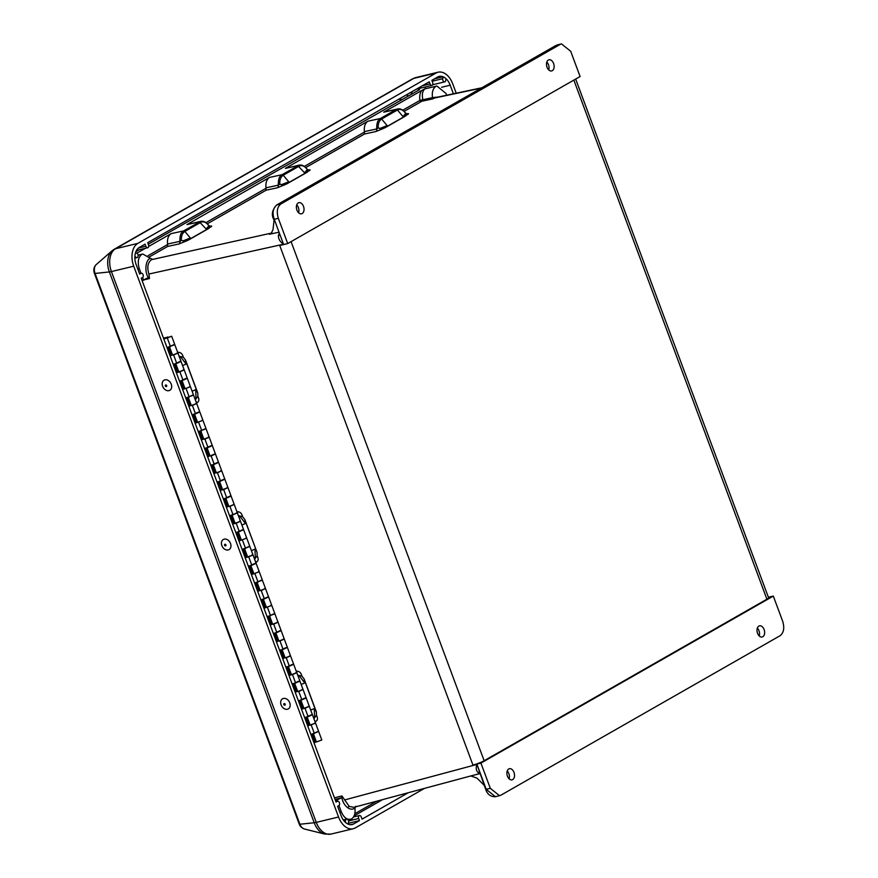 <?xml version="1.0" encoding="UTF-8"?>
<svg xmlns="http://www.w3.org/2000/svg" width="878" height="878" viewBox="0 0 878 878"><rect width="100%" height="100%" fill="white"/><g stroke="black" fill="none" stroke-linecap="round" stroke-linejoin="round"><path stroke-width="1.32" d="M230.025 496.125L225.734 498.056M228.862 506.452L225.8 498.232L228.862 506.463L234.228 504.466L229.948 506.397L233.032 514.815L237.356 512.884L231.99 514.881M223.769 479.311L219.478 481.232M222.606 489.628L219.544 481.407L222.606 489.639L227.973 487.641L223.692 489.573L226.776 497.991L231.101 496.059L234.228 504.466L233.186 504.532M217.514 462.486L213.222 464.407M216.35 472.803L213.288 464.583L216.35 472.825L221.717 470.827L217.437 472.748L220.521 481.166L224.845 479.234L227.973 487.641L226.93 487.707M211.258 445.662L206.967 447.582M210.094 455.989L207.032 447.758L210.094 456L214.419 454.069M205.002 428.837L200.711 430.769M203.839 439.165L200.777 430.944L203.839 439.176L209.205 437.178L204.925 439.11L208.009 447.528L212.333 445.596L215.461 454.003L211.137 455.934L214.265 464.352L218.589 462.41L221.717 470.827L220.674 470.882M198.746 412.012L194.455 413.944M197.583 422.34L194.521 414.12L197.583 422.34M193.654 414.328L196.683 422.494L195.86 422.955L202.95 420.353L197.583 422.351M192.491 395.199L188.199 397.119M191.327 405.515L188.265 397.295L191.327 405.537L196.694 403.54L192.403 405.46L195.498 413.878L199.822 411.947L202.95 420.353L201.907 420.419M186.224 378.374L181.944 380.295M185.071 388.702L182.009 380.47L185.071 388.702M181.142 380.679L184.171 388.844L183.348 389.316L190.438 386.715L185.071 388.713M179.968 361.549L175.688 363.481M178.816 371.877L175.754 363.657L178.816 371.888L184.182 369.89L179.891 371.822L182.986 380.24L187.31 378.308L190.438 386.715L189.396 386.781M173.712 344.725L169.432 346.656M172.56 355.052L169.498 346.832L172.56 355.063L177.927 353.066L173.635 354.997L176.73 363.415L181.055 361.484L184.182 369.89L183.14 369.956M317.606 731.637L313.314 733.558M316.442 741.954L313.391 733.734L316.442 741.976L321.82 739.978L315.564 723.154L310.186 725.151L307.124 716.909L310.186 725.151M311.35 714.813L307.059 716.744M305.094 697.988L300.803 699.92M303.931 708.316L300.869 700.095L303.931 708.326L309.308 706.329L305.017 708.261L308.112 716.678L312.436 714.747L315.564 723.154L314.511 723.22M298.838 681.174L294.547 683.095M297.675 691.491L294.613 683.271L297.675 691.502L303.053 689.504L298.761 691.436L301.856 699.854L306.181 697.922L309.308 706.329L308.255 706.395M292.583 664.35L288.291 666.27M291.419 674.666L288.357 666.446L291.419 674.688L296.797 672.691L292.506 674.611L295.601 683.029L299.925 681.098L303.053 689.504L301.999 689.57M286.327 647.525L282.036 649.457M285.163 657.852L282.101 649.621L285.163 657.863L290.53 655.866L286.25 657.787L289.345 666.215L293.658 664.273L296.797 672.691L295.743 672.746M280.071 630.7L275.78 632.632M278.908 641.028L275.846 632.808L278.908 641.039L284.274 639.041L279.994 640.973L283.078 649.391L287.402 647.459L290.53 655.866L289.488 655.932M273.815 613.887L269.524 615.807M272.652 624.203L269.59 615.983L272.652 624.214L278.019 622.217L273.738 624.148L276.822 632.566L281.147 630.634L284.274 639.041L283.232 639.107M267.56 597.062L263.268 598.983M266.396 607.378L263.334 599.158L266.396 607.378M262.467 599.367L265.496 607.532L264.684 608.004L271.763 605.403L266.396 607.4M261.304 580.237L257.013 582.169M260.14 590.565L257.078 582.333L260.14 590.576L265.507 588.578L261.227 590.499L264.311 598.928L268.635 596.985L271.763 605.403L270.72 605.458M255.048 563.413L250.757 565.344M253.885 573.74L250.823 565.52L253.885 573.74M249.956 565.728L252.985 573.883L252.173 574.355L259.251 571.754L253.885 573.751M248.792 546.599L244.501 548.52M247.629 556.915L244.567 548.695L247.629 556.926L252.996 554.929L248.715 556.861L251.799 565.278L256.124 563.347L259.251 571.754L258.209 571.819M242.537 529.774L238.245 531.695M241.373 540.091L238.311 531.87L241.373 540.091M237.444 532.079L240.473 540.244L239.661 540.716L246.74 538.115L241.373 540.113M235.117 523.277L232.055 515.046L235.117 523.288L240.484 521.291L236.204 523.211L239.288 531.64L243.612 529.697L246.74 538.115L245.697 538.17M163.473 338.063L167.885 337.262M236.281 512.95L237.356 512.884L240.484 521.291L239.442 521.356M167.786 336.998L163.56 338.304M315.367 741.625L316.245 741.416M179.035 243.963L167.72 246.411L167.555 244.04C167.105 239.014 168.302 235.545 171.133 233.625L183.601 230.914L184.83 231.441C182.35 233.065 181.186 236.039 181.351 240.374L185.609 241.307L179.035 243.963A2.864 1.833 77.8 0 0 179.946 241.351L181.351 240.374M210.105 226.173L210.204 226.151C212.311 225.833 212.191 226.261 209.831 227.468L208.262 225.009C205.781 221.991 203.235 221.124 200.634 222.408L184.83 231.441L190.328 238.004L188.605 239.968L185.609 241.307M277.437 187.749L266.122 190.208L265.957 187.826C265.518 182.811 266.703 179.332 269.535 177.411L282.014 174.711L283.232 175.227C280.751 176.851 279.588 179.836 279.753 184.171L284.011 185.093L277.437 187.749A2.864 1.833 77.8 0 0 278.348 185.148L279.753 184.171M308.518 169.97L308.606 169.948C310.713 169.619 310.592 170.058 308.233 171.265L306.663 168.796C304.183 165.788 301.648 164.921 299.047 166.194L283.232 175.227L288.73 181.79L287.007 183.765L284.011 185.093M406.92 113.756L407.019 113.734C409.115 113.405 408.994 113.844 406.635 115.051L405.065 112.593C402.585 109.574 400.05 108.707 397.449 109.991L396.23 109.465L397.602 108.938C400.357 108.444 402.903 109.695 405.241 112.691L406.668 113.866M364.37 131.623L376.761 128.934L378.166 127.958L382.413 128.89L375.839 131.546L364.524 133.994L364.37 131.623C363.92 126.597 365.105 123.129 367.937 121.197L380.415 118.497L396.23 109.465L383.752 112.164L397.602 108.938M313.819 718.764L316.464 715.307C318.045 718.38 317.704 720.509 315.443 721.705A2.864 1.811 76.2 0 0 314.478 720.245M296.27 671.286L296.654 671.187C299.354 671.165 301.099 672.789 301.867 676.06L297.609 675.16M236.972 511.83L237.356 511.731C240.056 511.72 241.801 513.345 242.569 516.604L238.311 515.704M254.521 559.308L257.166 555.851C258.747 558.924 258.406 561.053 256.146 562.249L255.761 562.348M195.223 399.863L197.868 396.406C199.449 399.479 199.108 401.608 196.848 402.804A2.864 1.811 76.2 0 0 195.882 401.345M177.674 352.385L178.058 352.287C180.758 352.265 182.492 353.889 183.272 357.159L179.013 356.259M560.197 44.416L280.927 203.937C277.228 206.868 276.351 211.664 278.326 218.315L287.71 243.557L580.095 76.54L570.711 51.297L561.492 43.9L556.202 45.36A1.427 1.076 -119.7 0 0 555.983 45.436L276.833 204.936C272.948 208.207 272.092 212.992 274.243 219.313L283.506 244.227C280.016 241.801 278.326 238.915 278.414 235.578L279.072 233.8M279.544 235.063A4.291 2.129 15.2 0 1 278.414 235.578M479.607 773.002L478.082 772.464C476.106 770.73 475.733 768.052 476.963 764.42L485.699 789.377C487.411 794.381 490.67 796.829 495.477 796.73L500.833 795.227L780.092 635.705C783.802 632.775 784.669 627.979 782.704 621.328L773.309 596.085L480.924 763.103L490.319 788.345L499.571 795.731M478.082 772.464A4.291 2.886 116.5 0 1 479.41 772.475M481.912 87.756L435.839 97.524L432.558 98.929L432.547 97.612L419.904 100.41C419.311 96.097 419.969 92.761 421.868 90.401L425.062 88.755C422.483 90.862 421.747 94.517 422.845 99.719L421.44 101.486A1.427 1.076 60.3 0 1 419.904 100.41L402.782 110.189M301.867 676.06L304.106 678.924L304.743 682.93L299.102 675.599M379.614 128.561L387.132 125.587L385.409 127.551L382.413 128.89M314.62 717.337L314.269 708.557L316.376 711.915L316.464 715.307M209.831 227.468L206.132 228.971L208.569 226.272M242.569 516.604L244.808 519.48L245.445 523.486L239.804 516.143M182.811 240.978L190.328 238.004M281.212 184.775L288.73 181.79M334.441 797.784L341.937 795.951L341.542 797.773L335.034 799.364M308.233 171.265L304.545 172.757L306.982 170.058M142.115 280.642L148.119 277.689L149.512 278.535L144.508 279.764M148.119 277.689L148.393 277.613C144.222 271.95 145.561 259.372 150.445 258.351L152.113 259.098M339.852 812.337L341.333 811.93C344.044 817.967 347.479 820.293 351.628 818.933C354.416 816.825 355.513 813.237 354.921 808.144L355.766 806.256M183.272 357.159L185.51 360.024L186.147 364.03L180.495 356.698M196.024 398.436L195.673 389.656L197.769 393.015L197.868 396.406M406.635 115.051L402.947 116.554L405.384 113.844M244.808 519.48L257.067 552.46L245.291 521.17M304.106 678.924L316.376 711.915M185.51 360.024L197.769 393.015M341.937 795.951L349.214 806.388L353.856 807.332M432.547 97.612L438.473 96.964M385.409 127.551L405.768 115.918M287.007 183.765L307.366 172.132M188.605 239.968L208.964 228.346M151.872 259.12L151.521 259.658C147.734 262.555 146.867 267.34 148.92 274.035L149.512 278.535M255.322 557.892L254.971 549.112L256.343 550.879M257.067 552.46L257.166 555.851M167.555 244.04L179.946 241.351C179.716 235.831 180.934 232.352 183.601 230.914L200.799 221.355C203.553 220.861 206.1 222.112 208.426 225.108L209.864 226.283M265.957 187.826L278.348 185.148C278.117 179.617 279.336 176.138 282.014 174.711L299.2 165.141L285.35 168.378L367.937 121.197M375.839 131.546A2.864 1.833 77.8 0 0 376.761 128.934C376.519 123.414 377.738 119.935 380.415 118.497L381.634 119.024C379.153 120.648 378.001 123.622 378.166 127.958M575.672 79.075L768.568 597.753A8.593 1.207 159.6 0 1 766.9 599.213L484.14 760.732A8.593 1.207 159.6 0 1 472.946 765.056L480.924 763.103M274.046 220.268L273.025 229.619L271.214 233.339L269.348 234.261L271.895 232.604M271.576 232.988A7.156 5.378 60.3 0 1 270.764 233.252L151.521 259.658M353.867 807.332L470.981 775.9M479.849 773.661L470.795 775.943L477.017 778.138L484.184 785.327M269.348 234.261L278.524 232.319M474.241 775.022L478.301 773.935M344.505 799.968L476.963 764.42L486.236 789.344L495.477 796.73M348.127 819.986L351.628 818.933M138.109 255.224L141.698 254.433C138.164 257.463 137.363 262.215 139.306 268.679L141.007 273.267M150.445 258.351L142.851 254.027L141.698 254.433M446.682 95.219L446.035 93.474L436.915 86.055L425.062 88.755M435.74 86.472C432.953 88.579 431.855 92.179 432.448 97.26M424.82 88.865L436.915 86.055M206.132 228.971L199.416 221.882L186.948 224.592L200.799 221.355M546.818 62.064A5.729 3.688 -103.5 0 1 548.695 69.889M548.333 60.044A5.729 3.688 -103.5 0 1 548.969 59.792A5.729 3.688 -103.5 0 1 553.766 63.984A5.729 3.688 -103.5 0 1 552.284 70.679A5.729 3.688 -103.5 0 1 551.647 70.931A5.729 3.688 -103.5 0 1 546.862 66.739A5.729 3.688 -103.5 0 1 548.333 60.044M296.709 204.936A5.729 3.688 -103.5 0 1 298.586 212.75M298.224 202.917A5.729 3.688 -103.5 0 1 298.86 202.664A5.729 3.688 -103.5 0 1 303.656 206.857A5.729 3.688 -103.5 0 1 302.175 213.541A5.729 3.688 -103.5 0 1 301.538 213.793A5.729 3.688 -103.5 0 1 296.753 209.601A5.729 3.688 -103.5 0 1 298.224 202.917M507.221 770.983A5.729 3.688 -103.5 0 1 509.097 778.797M508.735 768.963A5.729 3.688 -103.5 0 1 509.372 768.711A5.729 3.688 -103.5 0 1 514.168 772.903A5.729 3.688 -103.5 0 1 512.686 779.587A5.729 3.688 -103.5 0 1 512.05 779.851A5.729 3.688 -103.5 0 1 507.264 775.647A5.729 3.688 -103.5 0 1 508.735 768.963M757.33 628.121A5.729 3.688 -103.5 0 1 759.207 635.935M758.844 626.102A5.729 3.688 -103.5 0 1 759.481 625.838A5.729 3.688 -103.5 0 1 764.277 630.042A5.729 3.688 -103.5 0 1 762.795 636.726A5.729 3.688 -103.5 0 1 762.159 636.978A5.729 3.688 -103.5 0 1 757.374 632.786A5.729 3.688 -103.5 0 1 758.844 626.102M148.25 244.216L418.576 90.193M335.528 800.714L341.542 797.773M341.333 811.93L338.952 805.521M337.371 801.285L337.031 800.341M354.811 813.719L376.75 801.186M383.752 112.164L421.868 90.401M139.163 249.791L135.881 251.668M136.825 253.215L145.485 248.265M148.645 246.466L171.133 233.625M186.948 224.592L269.535 177.411M142.587 277.503L143.619 280.269M287.71 243.557L279.731 245.511L472.946 765.056M768.382 597.249L773.309 596.085M401.762 99.785L399.918 98.577M408.391 96.009L406.547 94.791M425.567 88.469A13.818 8.901 76.5 0 0 424.754 87.109M425.589 88.458A13.642 8.791 76.5 0 0 424.787 87.098M441.612 87.262L450.194 85.199A13.642 8.791 -103.5 0 0 446.035 78.702L445.684 80.611A2.272 1.46 -103.5 0 1 444.74 81.852A2.272 1.46 -103.5 0 1 443.192 80.985A2.272 1.46 -103.5 0 1 442.731 78.68L443.083 76.77A13.642 8.791 -103.5 0 0 439.198 76.397A13.642 8.791 -103.5 0 0 437.683 77.012L431.866 80.337L432.645 82.444A2.272 1.46 -103.5 0 1 431.877 85.396A2.272 1.46 -103.5 0 1 430.044 83.926L429.254 81.819L147.68 242.679L148.47 244.786A2.272 1.46 76.5 0 1 147.691 247.739A2.272 1.46 76.5 0 1 145.858 246.268L145.079 244.161L139.262 247.486A13.642 8.791 76.5 0 0 135.596 252.425L137.001 253.336A2.272 1.46 76.5 0 1 138.153 255.674A2.272 1.46 76.5 0 1 137.166 257.561A2.272 1.46 76.5 0 1 136.277 257.375L134.872 256.453A13.642 8.791 76.5 0 0 136.156 264.607L139.668 274.057L140.974 273.31A2.272 1.46 76.5 0 1 141.226 273.212A2.272 1.46 76.5 0 1 143.125 274.88A2.272 1.46 76.5 0 1 142.543 277.536L141.237 278.282L336.044 802.075L337.339 801.329A2.272 1.46 -103.5 0 1 337.591 801.23A2.272 1.46 -103.5 0 1 339.49 802.898A2.272 1.46 -103.5 0 1 338.908 805.554L337.602 806.289L341.125 815.75A13.642 8.791 -103.5 0 0 345.284 822.247L345.636 820.337A2.272 1.46 -103.5 0 1 346.58 819.097A2.272 1.46 -103.5 0 1 348.127 819.975A2.272 1.46 -103.5 0 1 348.588 822.269L348.237 824.19A13.642 8.791 -103.5 0 0 352.122 824.552A13.642 8.791 -103.5 0 0 353.636 823.948L359.464 820.623L348.401 823.279M450.194 85.199L453.399 93.792M443.642 77.023L445.508 78.241A13.642 8.791 -103.5 0 0 443.642 77.023M434.489 78.833L443.083 76.77M424.502 788.378L355.25 827.932A18.186 11.71 -103.5 0 1 353.219 828.744A18.186 11.71 -103.5 0 1 338.557 817.012L133.719 266.199A18.186 11.71 76.5 0 1 137.857 243.382L436.07 73.017A18.186 11.71 -103.5 0 1 438.1 72.205A18.186 11.71 -103.5 0 1 452.763 83.948L456.209 93.2M411.178 94.407A10.547 6.794 -103.5 0 1 412.254 91.531M135.388 253.116L134.927 255.663A13.642 8.791 76.5 0 1 135.388 253.116M354.108 815.892L382.578 799.628M417.379 88.876A10.547 6.794 -103.5 0 1 419.563 89.754M408.292 792.724L362.065 819.13L361.275 817.023A2.272 1.46 -103.5 0 0 359.442 815.552A2.272 1.46 -103.5 0 0 358.674 818.505L359.464 820.623M347.677 823.926A13.642 8.791 -103.5 0 1 345.811 822.708L347.677 823.926M256.211 582.542L259.712 590.598M268.723 616.191L272.224 624.236M274.979 633.016L278.48 641.061M281.234 649.83L284.735 657.885M293.746 683.479L297.247 691.524M306.257 717.117L309.758 725.173M168.85 337.514L165.865 338.271M168.62 347.04L172.121 355.085M187.398 397.504L190.888 405.559M199.91 431.153L203.4 439.198M206.165 447.967L209.655 456.022M212.421 464.791L215.911 472.847M224.933 498.441L228.423 506.485M163.835 339.029L171.671 336.252L165.821 338.14M313.973 742.755L314.73 742.579L311.602 734.162L318.692 731.561M309.297 725.283L315.564 723.154M308.474 725.755L305.346 717.337L308.112 716.678M300.002 700.304L303.042 708.458L302.219 708.93L304.984 708.272M302.219 708.93L299.091 700.523L301.856 699.854M296.786 691.644L298.729 691.447M295.963 692.105L292.835 683.699L295.601 683.029M287.49 666.654L290.53 674.82L289.707 675.292L292.473 674.622M289.707 675.292L286.579 666.874L289.345 666.215M284.274 657.995L286.206 657.798M283.451 658.467L280.323 650.049L283.078 649.391M278.008 641.17L279.95 640.984M277.196 641.642L274.068 633.236L276.822 632.566M271.752 624.357L273.695 624.159M270.94 624.818L267.812 616.411L274.891 613.81L278.019 622.217L276.976 622.282M264.684 608.004L261.556 599.586L264.311 598.928M259.24 590.707L261.183 590.51M258.428 591.179L255.3 582.762L262.379 580.171L265.507 588.578L264.465 588.644M252.173 574.355L249.045 565.948L251.799 565.278M243.7 548.904L246.729 557.069L245.917 557.53L248.672 556.871M245.917 557.53L242.789 549.123L249.868 546.522L252.996 554.929L251.953 554.995M239.661 540.716L236.533 532.298L239.288 531.64M231.188 515.254L234.217 523.42L233.405 523.892L236.16 523.222M233.405 523.892L230.277 515.474L233.032 514.815M227.962 506.595L229.904 506.408M227.15 507.067L224.022 498.66L226.776 497.991M218.677 481.616L221.706 489.781L220.894 490.242L223.649 489.584M220.894 490.242L217.766 481.835L220.521 481.166M215.45 472.957L217.393 472.759M214.638 473.429L211.51 465.011L214.265 464.352M209.194 456.132L211.137 455.934M208.371 456.604L205.243 448.186L208.009 447.528M202.939 439.307L204.881 439.121M202.116 439.779L198.988 431.372L206.078 428.771L209.205 437.178L208.163 437.244M195.86 422.955L192.732 414.548L195.498 413.878M190.427 405.669L192.37 405.471M189.604 406.13L186.476 397.723L193.566 395.122L196.694 403.54L195.651 403.595M183.348 389.316L180.22 380.898L182.986 380.24M174.876 363.865L177.916 372.02L177.093 372.491L179.858 371.822M177.093 372.491L173.965 364.085L176.73 363.415M171.66 355.206L173.603 355.008M170.837 355.667L167.709 347.26L174.799 344.659L177.927 353.066L176.884 353.132M290.53 674.82L291.397 674.611M303.042 708.458L303.909 708.25M314.73 742.579L315.553 742.108L312.513 733.942M168.708 337.141L163.736 338.776M177.916 372.02L178.783 371.811M221.706 489.781L222.584 489.573M234.217 523.42L235.095 523.211M246.729 557.069L247.607 556.861M283.792 704.551A0.944 0.713 -119.7 0 0 285.196 704.211A0.944 0.713 -119.7 0 0 283.792 704.551M281.103 704.891A5.817 4.379 -119.7 0 0 287.435 709.248A5.817 4.379 -119.7 0 0 289.762 702.806A5.817 4.379 -119.7 0 0 283.418 698.449A5.817 4.379 -119.7 0 0 281.103 704.891M224.548 545.249A0.944 0.713 -119.7 0 0 225.953 544.909A0.944 0.713 -119.7 0 0 224.548 545.249M221.86 545.589A5.817 4.379 -119.7 0 0 228.192 549.946A5.817 4.379 -119.7 0 0 230.519 543.504A5.817 4.379 -119.7 0 0 224.175 539.147A5.817 4.379 -119.7 0 0 221.86 545.589M165.305 385.947A0.944 0.713 -119.7 0 0 166.71 385.607A0.944 0.713 -119.7 0 0 165.305 385.947M162.617 386.287A5.817 4.379 -119.7 0 0 168.949 390.644A5.817 4.379 -119.7 0 0 171.265 384.202A5.817 4.379 -119.7 0 0 164.932 379.845A5.817 4.379 -119.7 0 0 162.617 386.287M296.929 673.042A2.864 1.811 76.2 0 0 296.654 671.187M237.631 513.597A2.864 1.811 76.2 0 0 237.356 511.731M255.18 560.801A2.864 1.811 -103.8 0 1 256.146 562.249M178.322 354.141A2.864 1.811 76.2 0 0 178.058 352.287M432.558 98.929L422.395 101.135M421.44 101.486L404.143 111.363M148.119 255.652L167.588 244.534M167.72 246.411L149.37 256.903M304.381 166.392L364.392 132.117M364.524 133.994L305.742 167.577M315.641 710.335L304.589 680.615M197.045 391.434L185.993 361.714M349.214 806.388A1.427 0.9 -56.8 0 0 347.951 807.914C344.856 805.719 342.793 802.272 341.761 797.564M386.331 126.86L404.67 116.379M287.929 183.063L306.268 172.593M189.527 239.277L207.856 228.796M205.979 222.606L265.99 188.32M266.122 190.208L207.329 223.791M285.35 168.378L297.829 165.679L304.545 172.757M402.947 116.554L397.449 109.991L381.634 119.024L387.132 125.587M301.187 684.511L304.743 682.93M310.713 710.137L314.269 708.557M241.889 525.055L245.445 523.486M251.415 550.682L254.971 549.112M182.591 365.61L186.147 364.03M192.117 391.237L195.673 389.656M291.09 241.626L484.14 760.732M766.9 599.213L573.85 80.107M278.326 218.315L274.243 219.313L283.506 244.227L148.92 274.035M481.243 88.129L434.445 98.051M490.319 788.345L485.699 789.377M280.927 203.937L276.833 204.936A1.427 1.076 -119.7 0 0 276.372 205.232M273.695 219.346C271.225 214.704 272.191 209.93 276.614 205.024L555.983 45.436A1.427 1.076 -119.7 0 0 555.807 45.579M139.306 268.679L137.791 269.019M354.921 808.144C352.769 809.549 350.454 809.472 347.951 807.914M133.719 266.199L111.418 271.565A18.186 11.71 -103.5 0 1 115.556 248.737L413.779 78.372A9.098 6.837 -119.7 0 0 412.408 78.921L415.799 77.571A18.186 11.71 76.5 0 0 413.779 78.372L436.07 73.017M422.318 85.792L430.044 83.926M432.185 81.215L442.731 78.68M137.857 243.382L115.556 248.737A9.098 6.837 -119.7 0 0 114.184 249.275L412.408 78.921M338.557 817.012L316.267 822.368L111.418 271.565A9.098 1.284 159.6 0 1 109.366 271.939A17.593 11.337 76.5 0 1 112.033 250.812L114.184 249.275M96.163 264.64A7.331 4.719 -103.5 0 0 95.054 273.442A4.544 0.637 159.6 0 1 94.418 273.343C93.244 269.985 93.825 267.077 96.163 264.64L112.033 250.812M304.26 828.953A7.331 4.719 76.5 0 1 299.892 824.244L95.054 273.442L109.366 271.939L314.214 822.752A9.098 1.284 159.6 0 0 316.267 822.368A18.186 11.71 76.5 0 0 330.929 834.1L324.673 834.056A17.593 11.337 -103.5 0 1 314.214 822.752L299.892 824.244A4.544 0.637 159.6 0 1 299.266 824.146C299.848 826.077 301.505 827.68 304.26 828.953L324.673 834.056M139.525 273.662L140.974 273.31M138.417 248.057L145.858 246.268M134.85 257.715L136.277 257.375M348.533 820.952L358.674 818.505M343.902 820.754L345.636 820.337M350.487 824.694L353.636 823.948M401.026 100.213L399.183 99.005M311.24 725.085L314.368 733.503M267.439 607.335L270.567 615.741M254.927 573.696L258.055 582.103M242.416 540.047L245.544 548.454M198.626 422.296L201.753 430.703M186.114 388.647L189.242 397.065M167.347 338.184L170.475 346.59M299.2 165.141C301.955 164.647 304.501 165.909 306.839 168.894L308.266 170.08M138.076 255.059L142.851 254.027M561.492 43.9L557.508 44.844M416.545 89.084L431.877 85.396M432.613 84.771L444.74 81.852M438.1 72.205L415.799 77.571M139.514 273.629L141.226 273.212M136.463 250.439L147.691 247.739M134.861 258.121L137.166 257.561M299.266 824.146L94.418 273.343M353.527 816.979L359.442 815.552M343.265 819.887L346.58 819.097M353.219 828.744L330.929 834.1M401.422 99.982L399.567 98.775M262.379 580.171L259.251 571.754M268.635 596.985L265.507 588.578M274.891 613.81L271.763 605.403M281.147 630.634L278.019 622.217M287.402 647.459L284.274 639.041M293.658 664.273L290.53 655.866M299.925 681.098L296.797 672.691M306.181 697.922L303.053 689.504M312.436 714.747L309.308 706.329M174.799 344.659L171.671 336.252M181.055 361.484L177.927 353.066M187.31 378.308L184.182 369.89M193.566 395.122L190.438 386.715M199.822 411.947L196.694 403.54M206.078 428.771L202.95 420.353M212.333 445.596L209.205 437.178M218.589 462.41L215.461 454.003M224.845 479.234L221.717 470.827M231.101 496.059L227.973 487.641M237.356 512.884L234.228 504.466M243.612 529.697L240.484 521.291M249.868 546.522L246.74 538.115M256.124 563.347L252.996 554.929"/></g></svg>
